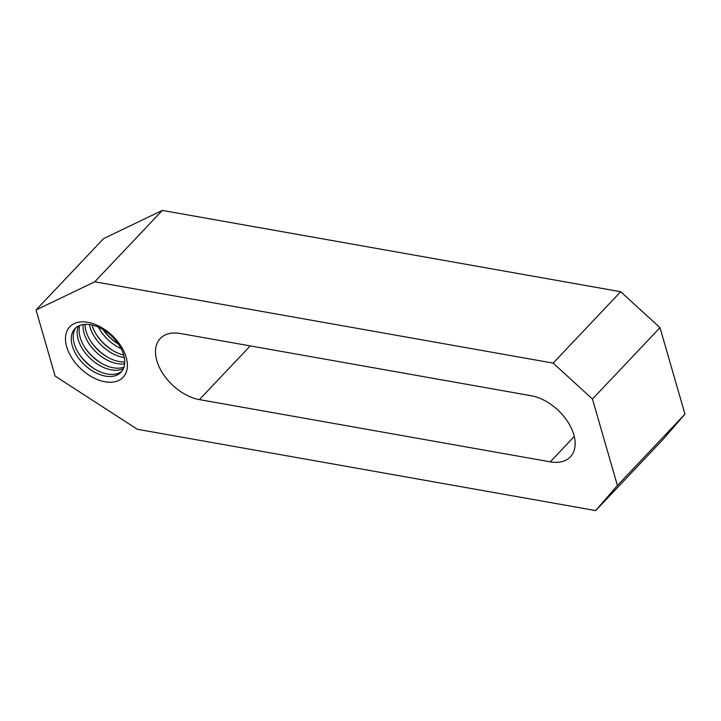 <?xml version="1.0" encoding="UTF-8"?>
<svg xmlns="http://www.w3.org/2000/svg" width="721" height="721" viewBox="0 0 721 721"><rect width="100%" height="100%" fill="white"/><g stroke="black" fill="none" stroke-linecap="round" stroke-linejoin="round"><path stroke-width="1.08" d="M123.697 355.011A31.724 19.746 43.4 0 1 91.991 325.045A31.724 19.746 43.4 0 1 91.982 325.009M89.404 324.54A31.724 19.746 -136.6 0 0 90.026 327.127A31.724 19.746 -136.6 0 0 124.3 357.553M123.976 367.124A31.724 19.746 43.4 0 1 80.175 337.536A31.724 19.746 43.4 0 1 79.878 325.396M78.454 326.018A31.724 19.746 -136.6 0 0 78.21 339.618A31.724 19.746 -136.6 0 0 97.668 364.267A31.724 19.746 -136.6 0 0 123.435 368.575M121.957 371.126A31.724 19.746 43.4 0 1 95.65 369.603A31.724 19.746 43.4 0 1 74.263 343.782A31.724 19.746 43.4 0 1 75.993 327.64M123.688 354.975A31.724 19.746 -136.6 0 0 101.346 328.623A31.724 19.746 -136.6 0 0 74.948 328.614A31.724 19.746 -136.6 0 0 72.298 345.864A31.724 19.746 -136.6 0 0 94.64 372.216A31.724 19.746 -136.6 0 0 121.029 372.216A31.724 19.746 -136.6 0 0 123.688 354.975M124.733 361.915A31.724 19.746 43.4 0 1 86.078 331.29A31.724 19.746 43.4 0 1 85.033 324.351M83.158 324.549A31.724 19.746 -136.6 0 0 84.123 333.372A31.724 19.746 -136.6 0 0 124.643 363.799M66.702 346.783A36.717 22.856 43.4 0 1 87.854 322.314A36.717 22.856 43.4 0 1 126.175 357.328A36.717 22.856 43.4 0 1 105.023 381.797A36.717 22.856 43.4 0 1 66.702 346.783M98.489 327.208A31.724 19.746 -136.6 0 0 121.137 348.64M118.442 344.124A31.724 19.746 43.4 0 1 103.139 329.65M199.42 399.614A40.809 25.406 43.4 0 1 162.703 373.334A40.809 25.406 43.4 0 1 160.242 338.51A40.809 25.406 43.4 0 1 180.34 333.499L531.206 395.739A40.809 25.406 43.4 0 1 567.923 422.019A40.809 25.406 43.4 0 1 570.383 456.844A40.809 25.406 43.4 0 1 550.285 461.846L199.42 399.614L250.241 345.9M617.41 485.485L595.708 510.585L137.332 429.274L55.129 376.092L36.05 309.976L94.766 281.794L553.142 363.105L592.464 399.028L617.41 485.485L684.95 414.106L659.994 327.649L592.464 399.028M684.95 414.106L663.248 439.206L595.708 510.585M659.994 327.649L620.682 291.726L162.306 210.415L103.59 238.597L36.05 309.976M162.306 210.415L94.766 281.794M620.682 291.726L553.142 363.105M103.202 329.686A36.888 22.964 -136.6 0 0 118.406 344.07M90.855 341.448A36.888 22.964 -136.6 0 0 107.348 357.048M79.04 353.939A36.888 22.964 -136.6 0 0 95.523 369.54M84.952 347.693A36.888 22.964 -136.6 0 0 101.436 363.294M96.767 335.202A36.888 22.964 -136.6 0 0 113.251 350.803M574.277 436.493L550.285 461.846"/></g></svg>
